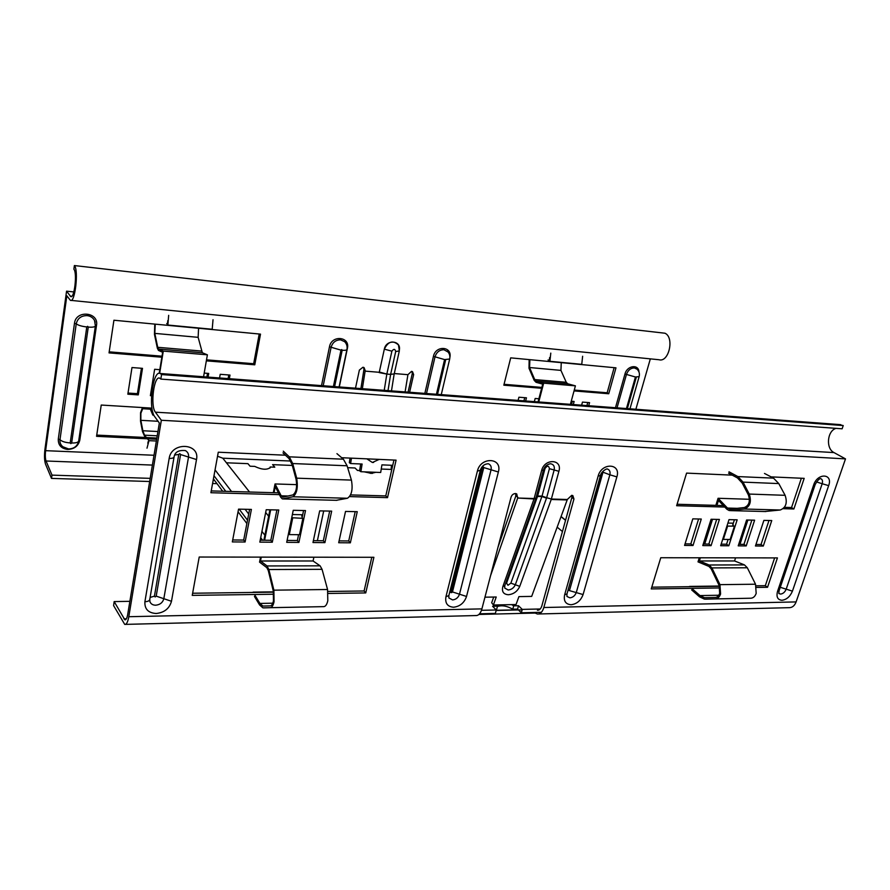 <?xml version="1.0" encoding="UTF-8"?>
<svg xmlns="http://www.w3.org/2000/svg" width="890" height="890" viewBox="0 0 890 890"><rect width="100%" height="100%" fill="white"/><g stroke="black" fill="none" stroke-linecap="round" stroke-linejoin="round"><path stroke-width="1.33" d="M215.057 469.887L231.522 491.491M245.084 509.28L248.699 514.019M261.938 531.386L264.875 535.235M375.836 472.29L371.33 473.358L364.166 471.834M391.8 469.464L381.243 469.041M292.309 465.448L272.596 464.647L274.788 467.183L270.193 467.005L270.226 467.573C266.9 470.098 261.727 469.709 254.729 466.393L250.057 466.215L247.943 463.657L226.427 462.789M359.627 470.532L357.48 470.443L355.032 467.984L347.667 467.684M541.398 612.298L521.34 612.787L518.436 609.95M496.186 610.295L518.269 609.784L517.58 609.116L512.774 609.216C507.044 605.923 501.927 605.022 497.399 606.513M497.076 604.922L497.488 606.168L496.587 609.583L495.897 609.606M497.488 606.168L492.582 606.279L496.275 609.984L495.363 613.421L479.554 613.811M496.275 609.984L481.468 610.317M540.241 608.982L522.263 609.394L518.492 605.734L513.686 605.834L511.628 604.622M557.162 527.158L562.436 531.53M521.34 612.787L522.263 609.394M512.774 609.216L513.686 605.834M517.58 609.116L518.492 605.734M269.97 468.084L270.193 467.005M246.875 523.543L238.053 511.761M222.689 491.236L213.422 478.865M262.606 540.219L260.703 537.693M247.509 520.194L239.188 509.147M225.76 491.325L213.989 475.716M217.538 456.236L222.8 458.194L223.835 459.496M565.584 520.172L561.078 516.523M409.611 392.245L413.639 374.59L412.515 371.664L411.525 371.364L407.92 374.679L394.292 373.544M362.341 388.696L365.212 370.551L364.066 367.603L362.953 367.247L359.371 370.073L355.499 388.174M219.563 377.961L220.219 374.312L229.998 375.068L229.342 378.695M588.713 405.718L589.558 402.647L582.46 402.102L581.626 405.184M573.294 404.55L574.128 401.468L571.247 401.245M525.634 400.967L526.446 397.808L518.914 397.229L518.102 400.4M538.884 398.764L535.168 398.475L534.345 401.624M541.621 388.274L503.829 385.181L510.704 357.858L615.969 367.837L608.738 393.758L574.039 390.921M204.211 373.088L208.705 373.433L208.06 377.093M151.522 395.75L150.377 395.672L154.638 369.283L159.811 369.684M131.987 367.548L142.5 368.349L138.284 394.882L127.837 394.192L131.987 367.548M206.346 360.851L254.774 364.811L260.503 334.128L113.92 320.233L109.036 352.896L161.846 357.213M156.662 439.26L96.554 436.334L101.237 405.05L151.968 408.143M635.872 409.255L650.334 358.859M150.199 478.364L52.009 475.127L46.046 460.998C45.245 458.595 45.101 455.146 45.613 450.674L66.828 295.78L70.377 300.319C74.994 303.501 78.876 270.093 74.382 265.554L73.881 269.214C77.408 272.829 74.348 299.062 70.722 296.581L71.233 296.626M259.224 334.006L253.672 363.721L206.524 359.838M162.013 356.189L109.192 351.839M128.015 393.057L137.416 393.68L141.443 368.271M150.555 394.548L151.589 394.626M206.869 377.004L207.515 373.344M524.733 397.674L523.921 400.845M572.359 401.323L571.514 404.416M587.756 402.514L586.922 405.584M504.051 384.302L541.854 387.406M574.261 390.076L607.158 392.779L614.144 367.659M228.118 378.595L228.774 374.968M96.743 435.088L156.863 438.047M360.906 388.585L363.932 369.495L363.632 367.403M52.009 475.127L51.509 478.397L45.557 464.224C44.411 460.742 44.2 455.769 44.945 449.328L66.561 291.175L73.837 291.931M408.065 392.134L412.293 373.544L412.014 371.453M392.746 465.325L381.921 464.869L380.686 472.479L360.884 471.711L362.108 464.024L350.627 463.545L349.325 462.689L350.048 458.094M350.627 463.545L351.461 458.161M365.089 371.119L379.251 372.298L386.839 374.067L379.318 372.02L379.207 372.599L386.839 374.067L391.889 351.183L384.335 349.147L379.251 372.298L365.089 371.119M405.106 391.911L407.92 374.679L394.292 373.555M607.158 392.779L608.738 393.758M138.284 394.882L137.416 393.68M254.774 364.811L253.672 363.721M360.884 471.711L359.582 470.843L360.673 463.968M390.621 374.378L394.214 373.878L390.621 374.378L388.018 390.621M70.722 296.581L66.561 291.175M74.382 265.554L664.986 333.227C674.653 337.432 668.857 362.797 659 359.738L71.022 300.386M391.177 469.442L391.455 465.27M370.118 473.28L372.454 473.369M213.133 480.433L214.635 480.489M51.509 478.397L149.676 481.512M212.577 483.504L216.993 483.648M515.822 493.594L515.699 496.397L498.022 547.128M125.468 624.38L475.727 615.557C478.486 615.735 480.555 613.522 481.902 608.882L511.06 497.154C511.85 494.918 513.308 493.716 515.432 493.55L516.723 493.906L517.68 498.044L534.156 498.522L541.621 470.565C544.558 458.094 562.702 459.006 558.898 471.3L551.366 499.034L567.319 499.501L571.736 495.33L572.86 495.619L573.95 499.023L543.835 607.514C542.433 612.009 540.286 614.178 537.382 614.011L535.19 613.054L478.942 614.445M571.87 495.33L571.892 497.421L541.899 605.69C540.931 608.816 539.44 610.306 537.427 610.195M685.055 543.857L690.818 543.912L698.594 518.981M249.601 509.369L243.682 540.063L232.702 539.963M276.901 509.959L270.827 540.297L260.203 540.197M303.579 510.526L302.022 518.069M298.573 534.701L297.371 540.519L287.092 540.43M371.786 557.296L364.099 590.982L327.987 591.461M273.53 592.173L192.629 593.241M355.199 511.639L348.724 540.964L339.09 540.875M329.678 511.094L323.326 540.742L313.38 540.653M211.23 490.913L278.459 492.838M350.616 494.907L385.771 495.908L393.947 460.052M703.267 544.013L708.863 544.068L716.684 519.371M721.156 544.168L726.563 544.213L728.098 539.462M732.704 525.133L734.428 519.749M738.711 544.324L743.951 544.369L751.861 520.127M755.944 544.469L761.028 544.513L768.971 520.494M801.367 478.242L791.544 507.534L784.446 507.333M723.359 505.576L677.079 504.252M651.78 587.178L719.498 586.288M756.177 585.809L765.322 585.687L774.634 557.908M129.873 601.328L114.165 601.584L124.867 619.829C126.08 620.007 127.014 618.227 127.693 614.512L159.343 423.017L154.682 416.609C147.907 408.577 152.913 369.294 160.256 373.5L161.568 374.568L160.823 379.084L159.777 378.217C154.003 374.901 150.054 405.907 155.405 412.181L161.346 420.269L845.5 458.884L796.105 601.918L543.835 607.514M732.259 475.149L686.579 473.113L676.634 505.72L724.772 507.055M783.178 508.691L793.88 508.991L804.182 478.364L771.129 476.884M755.443 545.993L763.887 520.383L771.752 520.55L763.297 546.048L755.443 545.993M738.211 545.859L746.599 520.016L754.62 520.183L746.209 545.915L738.211 545.859M720.655 545.715L728.999 519.638L737.165 519.816L728.799 545.781L720.655 545.715M702.777 545.581L711.077 519.259L719.398 519.437L711.066 545.648L702.777 545.581M324.917 542.633L331.67 511.127L319.677 510.871L312.98 542.533L324.917 542.633L323.326 540.742M350.36 542.822L357.257 511.683L345.52 511.427L338.69 542.733L350.36 542.822L348.724 540.964M328.243 593.463L365.745 592.929L373.889 557.296L199.215 557.029L192.24 595.377L273.797 594.231M298.906 542.422L305.515 510.571L293.244 510.304L286.702 542.333L298.906 542.422L297.371 540.519M272.307 542.221L278.77 510.003L266.21 509.725L259.824 542.121L272.307 542.221L270.827 540.297M245.095 542.01L251.403 509.414L238.553 509.136L232.335 541.91L245.095 542.01L243.682 540.063M341.682 457.716L396.083 460.152L387.517 497.655L349.659 496.598M279.393 494.64L210.897 492.726L218.273 452.209L285.456 455.213M693.01 545.503L684.566 545.437L692.809 518.859L701.287 519.048L693.01 545.503L690.818 543.912M719.954 587.945L651.246 588.913L660.769 557.73L777.426 557.908L767.547 587.278L756.578 587.433M481.902 608.882L128.805 616.714L161.346 420.269M484.961 597.19L496.231 597.001L493.394 605L516.044 604.533L518.926 596.611L531.675 596.4L567.186 499.946L551.221 499.479L519.76 586.365C517.446 591.372 513.652 594.175 508.368 594.743C503.428 594.331 501.593 591.605 502.861 586.566L534.011 498.967L517.68 498.044M517.546 498.489L490.579 575.63M364.099 590.982L365.745 592.929M387.517 497.655L385.771 495.908M708.863 544.068L711.066 545.648M726.563 544.213L728.799 545.781M743.951 544.369L746.209 545.915M761.028 544.513L763.297 546.048M791.544 507.534L793.88 508.991M767.547 587.278L765.322 585.687M541.966 496.353L551.366 499.034L546.66 497.721L515.321 584.752L510.871 583.139L542.043 496.075L546.66 497.721L541.999 496.242M536.525 496.03L542.043 496.075L549.408 468.685C548.796 465.481 547.328 465.414 545.025 468.485L537.627 496.108L536.47 496.231M537.627 496.108L536.447 496.309M537.593 496.22L506.577 583.184L507.968 585.275L510.871 583.139M493.705 597.034L491.68 602.752L493.394 605M836.033 428.357C827.122 430.894 825.642 448.605 833.997 452.587L845.5 458.884M838.18 424.474L843.231 425.565L842.129 428.802L160.823 379.084M843.231 425.565L161.568 374.568M128.805 616.714C127.815 622.088 126.458 624.647 124.722 624.402L113.597 605.601L114.165 601.584M538.617 613.978L788.785 607.681C792.122 607.803 794.559 605.89 796.105 601.918M535.324 612.442L535.19 613.054M522.141 609.861L496.142 610.462M261.271 557.118L260.503 561L313.08 560.989L320.1 565.829L322.069 569.333L327.565 589.503L327.798 600.783C326.908 604.488 325.584 606.435 323.838 606.635L262.85 607.826L259.591 604.944L254.429 596.411M260.503 561L267.033 565.951L268.858 569.533L273.897 590.17L274.053 601.707C273.208 605.489 271.973 607.492 270.326 607.692L263.585 607.903M260.536 557.118L259.546 562.124L266.833 567.664L268.291 570.546L273.319 591.171L273.453 600.85C272.74 604.032 271.695 605.701 270.326 605.879L262.895 606.046L259.936 603.431L254.763 594.909M336.943 453.655L343.406 459.207L347.089 465.782L351.416 480.099C353.03 489.266 351.717 495.318 347.456 498.255L292.91 496.776L282.364 498.912L280.784 497.31L275.255 486.652L274.053 492.715M270.66 509.825L264.619 540.241M313.881 557.207L313.08 560.989M323.704 510.96L317.385 540.697M296.693 484.649L275.043 483.949L273.308 492.693M269.915 509.803L263.885 540.23M273.475 591.861L253.083 592.128M291.397 519.348L288.939 531.408M302.255 518.347L301.699 514.72L292.387 514.531M291.731 517.713L302.878 518.358L299.496 534.712L289.306 534.601L288.605 533.032M289.306 534.601L292.665 518.169M288.015 496.008L281.229 495.83L275.043 483.949M347.456 498.255L336.22 500.325M281.229 495.83L283.042 497.121L292.899 494.929C296.248 492.393 297.305 487.186 296.081 479.31L292.098 464.68L288.994 458.55L282.987 452.877M292.91 496.776C296.904 493.761 298.161 487.553 296.693 478.175L292.71 463.545L289.295 456.826L283.287 451.163M700.374 557.796L699.384 560.956L734.562 560.956L744.485 564.916L747.322 567.776L755.532 584.218L756.177 593.408C755.065 596.433 753.296 598.035 750.871 598.225L704.413 599.126L699.54 596.823L691.641 589.914M699.384 560.956L709.13 564.994L711.922 567.909L719.966 584.652L720.577 594.019C719.476 597.101 717.74 598.736 715.349 598.926L705.492 599.181M699.306 557.796L698.016 561.879L708.885 566.396L711.121 568.732L719.153 585.475L719.665 593.33C718.742 595.922 717.284 597.29 715.282 597.457L704.424 597.668L699.996 595.577L692.086 588.679M764.488 473.447L773.532 478.141L778.783 483.582L785.114 495.318C787.594 502.783 785.959 507.678 780.23 510.003L744.407 509.024L729.233 510.582L726.885 509.258L718.475 500.492L716.917 505.398M712.534 519.282L704.724 544.024M735.574 557.852L734.562 560.956M747.867 520.038L739.968 544.335M749.458 499.29L718.074 498.278L715.838 505.364M711.455 519.259L703.645 544.024M719.398 586.032L689.505 586.421M733.549 526.135L732.648 523.175L727.909 523.075M726.941 526.079L734.439 526.157L730.145 539.485L723.359 539.407L722.936 538.584M723.359 539.407L727.642 526.034M737.321 508.335L727.475 508.057L718.074 498.278M780.23 510.003L764.844 511.516M727.475 508.057L730.156 509.136L744.329 507.534C749.08 505.542 750.426 501.348 748.401 494.962L742.182 483.025L737.487 477.963L728.598 473.18M744.407 509.024C750.059 506.666 751.672 501.671 749.247 494.061L743.028 482.113L737.877 476.573L728.977 471.8M142.467 407.564L140.542 412.749L140.52 421.193L142.511 431.617L145.137 437.468M144.758 407.709L142.723 408.721L140.876 413.227L140.865 420.325L142.856 430.749L144.514 435.166L146.438 437.535M152.846 412.393L150.621 408.065M154.782 324.105L154.448 334.329L157.363 348.246L158.476 350.426L162.648 352.284L159.221 373.333M159.655 373.333L163.293 351.105L207.392 354.821L203.565 376.748M153.124 413.338L152.846 415.096L153.837 415.152M149.832 408.009L152.846 415.096M147.796 443.242L148.296 441.351M146.995 448.171L148.986 440.661L156.373 441.017M147.862 439.282L148.986 440.661M155.249 324.149L154.804 333.383L157.73 347.3L158.62 349.047L163.293 351.105M158.62 349.047L202.341 352.763L207.392 354.821M202.341 352.763L198.136 337.332L198.57 328.254M166.73 323.515L167.865 325.039L212.209 329.255L213.022 319.71M167.798 320.578L167.609 323.026M168.666 315.327L167.865 325.039M529.149 359.605L529.016 368.304L534.189 380.364L536.036 382.3L542.711 384.135L538.061 401.902M538.75 401.957L543.668 383.167L575.407 385.848L570.412 404.338M529.906 359.671L529.55 367.526L534.723 379.585L536.203 381.12L543.668 383.167M536.203 381.12L567.764 383.801L575.407 385.848M567.764 383.801L566.251 382.277L560.934 370.385L561.267 362.653M548.062 359.938L549.909 361.307L581.748 364.333L582.627 356.267M549.631 357.524L549.419 359.582M550.788 353.119L549.909 361.307M334.607 386.605L342.183 350.248C345.075 350.471 346.666 350.204 346.955 349.436C347.501 346.499 346.733 343.918 344.686 341.693L345.754 343.017L344.686 341.693L340.592 339.847C335.764 339.891 332.615 342.361 331.113 347.256L323.204 385.748M342.183 350.248L341.716 349.559L340.981 350.137L333.405 386.516M58.284 439.137L74.482 323.27C75.884 309.72 99.057 312.012 96.521 325.295L79.811 440.149C78.32 446.046 74.282 449.15 67.696 449.45C61.254 448.593 58.117 445.156 58.284 439.137L59.986 439.682C59.663 442.564 60.631 444.922 62.89 446.769L68.519 448.927M70.199 442.931L70.822 443.632L71.645 442.998L88.266 327.086L87.632 326.319L86.786 326.953L70.199 442.931C65.259 442.564 61.855 441.473 59.986 439.682L76.24 323.793C77.597 318.331 81.224 315.605 87.12 315.616C90.524 316.039 92.994 317.674 94.54 320.511L95.397 325.907C94.952 327.008 92.582 327.409 88.266 327.086M95.174 322.224L94.54 320.511L95.174 322.224M436.445 394.259L444.588 359.582L435.021 356.823C436.556 352.151 439.526 349.792 443.943 349.737L448.126 352.062L447.125 351.016C449.461 353.23 450.318 355.9 449.684 359.015L441.273 394.626M444.588 359.582L449.684 359.015M626.449 408.555L635.438 376.993L626.46 374.434C628.029 370.195 630.676 368.026 634.392 367.948L637.162 369.25M635.438 376.993L639.154 376.615L629.964 408.81M373.611 462.422L372.365 462.477L366.869 458.84L372.376 462.477L379.196 459.396M321.512 385.626L329.478 346.777C331.558 334.651 350.371 336.509 347.378 348.424L339.301 386.961M449.895 357.257C452.265 346.199 435.622 345.186 433.43 356.356L424.841 393.391M399.232 350.538C401.902 340.369 386.249 338.823 384.324 349.147L379.318 372.02M45.613 450.674L154.014 455.257M249.523 492.003L222.8 458.194L290.741 461.031M638.964 371.953C638.686 363.843 627.016 365.501 624.969 374.011L615.468 407.731M363.932 369.495L365.212 370.551M412.293 373.544L413.639 374.59M394.17 373.978L391.478 390.877M391.889 351.183C393.747 348.691 395.015 348.802 395.705 351.539L390.632 374.378L394.214 373.878M395.705 351.539L399.332 350.938L398.464 344.964C392.879 339.969 388.174 341.371 384.335 349.147L384.335 349.147M384.224 390.343L386.839 374.067L390.632 374.378L386.839 374.067M399.032 346.188L398.464 344.964L399.032 346.188M636.35 377.071L627.361 408.621M617.037 407.843L626.46 374.434L624.969 374.011M445.69 359.682L437.535 394.348M426.499 393.514L435.021 356.823L433.43 356.356M86.786 326.953C81.724 326.374 78.209 325.328 76.24 323.793L74.482 323.27M68.819 448.938C74.215 448.671 77.497 446.024 78.687 441.006C78.209 442.419 75.861 443.087 71.645 442.998M78.787 440.305L79.811 440.149M95.453 325.373L96.521 325.295M340.981 350.137L329.478 346.777M70.177 296.092L71.834 296.27M46.046 460.998L152.39 465.081M602.341 471.967L609.861 474.793L576.308 592.417C575.096 595.655 572.949 597.468 569.889 597.835L566.941 596.456M566.93 596.433L566.986 593.875L600.472 475.449C601.228 471.555 606.846 468.218 607.481 469.041C609.717 469.953 610.518 471.867 609.861 474.793L616.87 476.895C621.32 463.212 601.64 462.233 598.136 476.117L564.627 594.865C563.47 600.973 565.606 604.254 571.035 604.744C576.776 604.021 580.792 600.628 583.084 594.565L616.87 476.895M567.998 590.315L601.429 473.269M583.084 594.565L568.321 590.293M566.986 593.875L564.627 594.865M816.519 481.935L822.182 483.737L786.17 589.225C784.935 592.128 783.078 593.752 780.575 594.086L778.817 593.485L779.084 590.782L777.537 591.383C776.136 596.879 777.604 599.838 781.932 600.283C786.615 599.649 790.12 596.6 792.434 591.138L828.657 485.628C833.263 473.402 817.498 472.612 813.638 485.005L777.537 591.383M779.084 590.782L815.151 484.605C817.243 480.789 819.034 478.798 820.524 478.631L820.513 478.564C822.393 479.276 822.961 481.001 822.182 483.737L828.657 485.628M449.717 592.106L451.597 592.662L452.465 591.939L483.782 467.584L491.069 469.786C491.647 466.805 490.746 464.791 488.343 463.757C484.427 463.913 481.746 466.093 480.3 470.287L448.86 595.544L445.923 596.801L477.385 471.133C480.6 456.414 502.661 457.505 498.367 472L466.527 596.467C464.28 602.875 459.963 606.457 453.589 607.225C447.503 606.724 444.944 603.253 445.923 596.801M483.782 467.584L483.27 466.794L482.38 467.517L451.097 591.961M448.883 597.969L452.598 599.927C455.992 599.526 458.294 597.624 459.485 594.197L466.527 596.467M150.11 597.424L154.426 596.167L155.172 596.956L156.195 596.133L180.57 454.545L188.524 457.048C188.891 454.167 187.846 452.009 185.376 450.574C178.601 449.962 174.84 452.087 174.073 456.971L149.743 599.582C149.364 600.884 147.751 601.596 144.903 601.718L169.167 458.428C171.425 441.54 200.183 442.975 196.501 459.551L171.481 601.284C169.423 608.549 164.316 612.62 156.184 613.499C148.252 612.965 144.492 609.038 144.903 601.718M180.57 454.545L179.813 453.633L178.757 454.467L154.426 596.167M149.743 599.582L149.987 601.874C151.011 604.054 152.902 605.167 155.683 605.211C160.022 604.755 162.737 602.586 163.827 598.703L171.481 601.284M519.76 586.365L515.321 584.752C513.864 587.901 511.483 589.647 508.168 590.003L504.697 588.023L504.775 585.665L502.861 586.566M517.858 497.354L515.877 495.708M573.95 499.023L571.892 497.421M535.958 498.066L534.011 498.967L536.014 497.933L543.479 470.031C544.535 466.527 546.872 464.424 550.498 463.734C553.602 464.302 554.815 466.393 554.159 469.987L546.749 497.388M549.408 468.685L558.898 471.3M546.505 498.155L541.91 496.509L536.403 496.498M545.025 468.485L544.046 468.529M505.62 583.317L506.577 583.184M541.621 470.565L543.479 470.031M156.195 596.133L163.827 598.703L188.524 457.048L196.501 459.551M169.167 458.428C172.093 458.484 173.728 457.994 174.073 456.971M178.757 454.467L174.707 455.024M452.465 591.939L459.485 594.197L491.069 469.786L498.367 472M477.385 471.133L480.3 470.287M482.38 467.517L481.568 467.517M792.434 591.138L780.263 587.3M815.151 484.605L813.638 485.005M600.472 475.449L598.136 476.117M602.853 472.701L569.556 590.281M833.997 452.587L155.405 412.181M126.402 618.784L123.877 618.85M323.838 606.635L270.326 607.692M288.304 534.49L289.295 534.501M272.774 603.198L259.936 603.431M320.1 565.829L267.033 565.951M322.069 569.333L268.858 569.533M327.565 589.503L273.897 590.17M336.932 500.336L283.053 498.934M351.416 480.099L296.693 478.175M347.089 465.782L292.71 463.545M343.406 459.207L289.295 456.826M750.871 598.225L715.349 598.926M722.702 539.318L723.336 539.329M718.764 595.243L699.996 595.577M744.485 564.916L709.13 564.994M747.322 567.776L711.922 567.909M755.532 584.218L719.966 584.652M765.834 511.55L730.234 510.615M785.114 495.318L749.247 494.061M778.783 483.582L743.028 482.113M773.532 478.141L737.877 476.573M142.723 408.721L150.321 409.178M144.514 435.166L157.23 435.811M142.856 430.749L157.931 431.528M140.865 420.325L158.086 421.282M157.73 347.3L201.363 351.038M154.804 333.383L198.136 337.332M534.723 379.585L566.251 382.277M529.55 367.526L560.934 370.385M561.023 516.667L565.539 520.327M268.647 516.211L265.676 512.451M637.151 369.25L636.394 368.627C639.02 370.752 639.932 373.422 639.154 376.615M394.259 373.678L399.332 350.938M78.687 441.006L95.397 325.907M339.101 386.939L346.955 349.436M448.872 597.935L448.86 595.544M504.775 585.665L536.014 497.933M840.75 424.664L160.256 373.5M269.136 605.923L262.895 606.046M282.486 497.098L283.065 497.109M713.546 597.502L704.424 597.668M729.355 509.113L730.178 509.136"/></g></svg>

